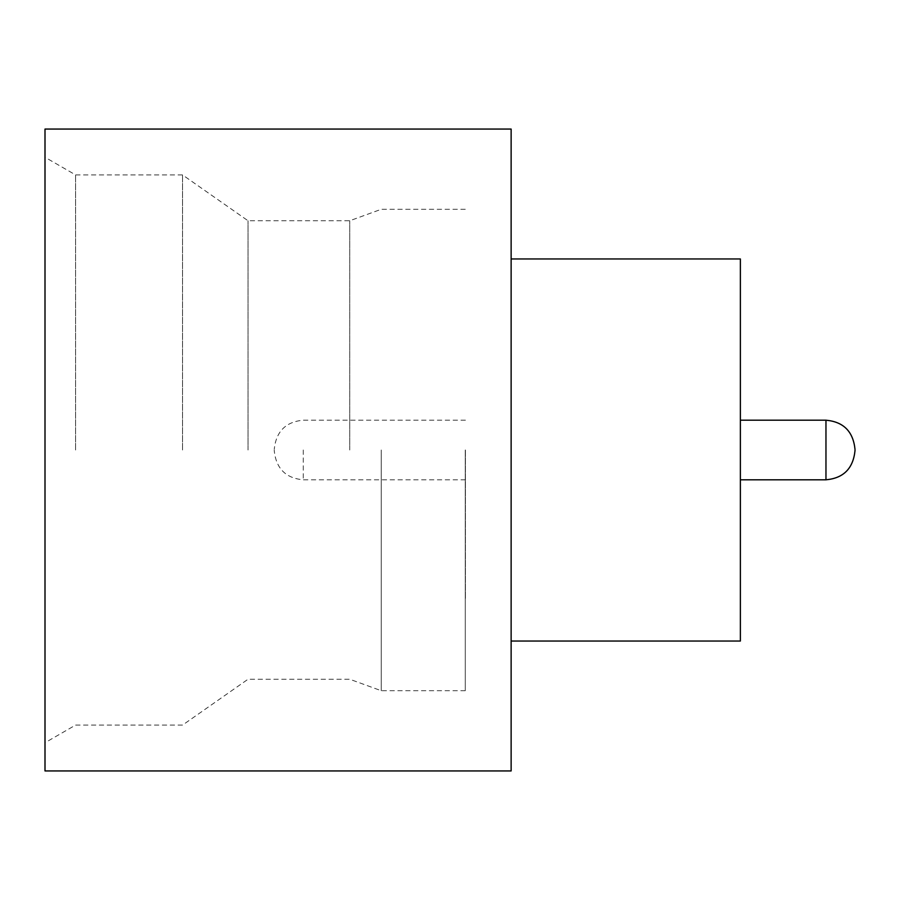 <?xml version="1.0" encoding="UTF-8"?>
<svg xmlns="http://www.w3.org/2000/svg" width="900" height="900" viewBox="0 0 900 900"><rect width="100%" height="100%" fill="white"/><g stroke="black" fill="none" stroke-linecap="round" stroke-linejoin="round"><path stroke-width="0.67" stroke-dasharray="4.5 3.38" d="M740.227 450L740.227 599.006L740.227 450M182.542 450L182.542 174.904L182.542 450M248.029 450L248.029 220.759L248.029 450M381.229 450L381.229 690.705L381.229 450M349.729 450L349.729 220.759L349.729 450M45 770.94L45 129.06M75.566 450L75.566 174.904L75.566 450M511.132 770.94L511.132 129.06M740.374 641.036L740.374 258.964M465.277 450L465.277 690.705L465.277 450M465.435 450L465.435 599.006L465.435 450M274.241 450L274.241 450.765L274.241 450M45 450L45 742.736L45 450M511.132 450L511.132 258.964L511.132 450M825.964 420.199L825.964 479.801M303.277 450L303.277 479.801L303.277 450M465.277 209.295L381.229 209.295L349.729 220.759L248.029 220.759L182.542 174.904L75.566 174.904L45 157.264M465.435 479.801L303.277 479.801C285.806 478.238 276.131 468.562 274.241 450.765M465.435 420.199L303.277 420.199C285.806 421.762 276.131 431.438 274.241 449.235M465.277 690.705L381.229 690.705L349.729 679.241L248.029 679.241L182.542 725.096L75.566 725.096L45 742.736"/><path stroke-width="1.35" d="M855 450L855 450.765L855 450M511.132 258.964L740.374 258.964L740.374 641.036L511.132 641.036M511.132 450L511.132 770.94L45 770.94L45 129.06L511.132 129.06L511.132 450M740.374 479.801L825.964 479.801L825.964 420.199C843.435 421.762 853.121 431.438 855 449.235M825.964 479.801C843.435 478.238 853.121 468.562 855 450.765M825.964 420.199L740.374 420.199"/></g></svg>
